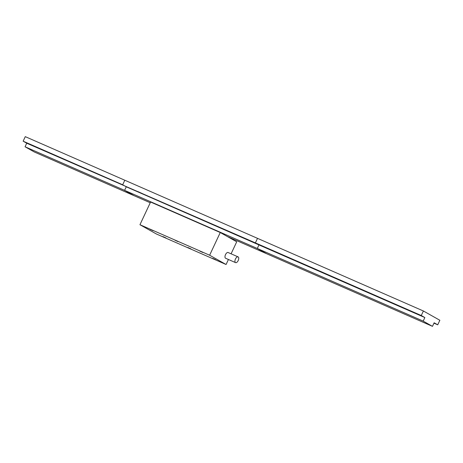 <?xml version="1.0" encoding="UTF-8"?>
<svg xmlns="http://www.w3.org/2000/svg" width="463" height="463" viewBox="0 0 463 463"><rect width="100%" height="100%" fill="white"/><g stroke="black" fill="none" stroke-linecap="round" stroke-linejoin="round"><path stroke-width="0.69" d="M143.75 194.234L138.067 191.653L143.75 194.234M176.93 208.761L171.241 206.18L176.93 208.761M210.104 223.293L204.42 220.706L210.104 223.293M243.283 237.82L237.594 235.239L243.283 237.82M23.15 141.192L26.732 143.212L255.385 242.89L257.515 238.347L124.807 180.234L122.678 184.778L23.15 141.192L25.274 136.649L124.807 180.234L122.678 184.778L126.266 186.797L124.599 190.357L133.882 195.594L150.244 202.759M227.356 236.529L432.477 326.351L434.138 322.792L437.726 324.818L439.85 320.274L423.396 310.991L421.272 315.529L424.855 317.554L423.188 321.108L432.477 326.351M26.732 143.212L25.066 146.771L257.306 248.469L266.59 253.707L257.306 248.469L423.188 321.108M25.066 146.771L34.355 152.009L133.882 195.594L124.599 190.357L126.266 186.797L258.967 244.91L257.306 248.469L258.967 244.91L424.855 317.554M423.396 310.991L257.515 238.347L255.385 242.89L258.967 244.91L255.385 242.89L421.272 315.529M178.012 241.611L175.026 240.256L178.012 241.611M190.808 248.834L187.828 247.479L190.808 248.834M215.694 259.726L212.708 258.371L215.694 259.726M202.892 252.509L199.912 251.154L202.892 252.509M235.464 258.979A3.137 1.568 113.6 0 0 235.574 262.625A3.137 1.568 113.6 0 0 238.208 260.524A3.137 1.568 113.6 0 0 238.092 256.878A3.137 1.568 113.6 0 0 235.464 258.979M238.092 256.878L228.137 252.52A3.137 1.568 113.6 0 0 225.51 254.621A3.137 1.568 113.6 0 0 225.626 258.267L235.574 262.625M165.928 237.936L162.941 236.581L165.928 237.936M153.131 230.713L150.145 229.359L153.131 230.713M228.427 259.494L226.077 264.506L156.407 234L139.953 224.717L209.629 255.223L220.261 232.524L236.715 241.808L231.089 253.811M139.953 224.717L150.591 202.013L220.261 232.524M226.077 264.506L209.629 255.223M44.222 150.649L38.539 148.067L44.222 150.649M77.396 165.175L71.713 162.594L77.396 165.175M110.576 179.708L104.893 177.126L110.576 179.708M409.165 310.459L403.481 307.878L409.165 310.459M375.985 295.932L370.302 293.351L375.985 295.932M342.811 281.406L337.128 278.824L342.811 281.406M309.631 266.873L303.948 264.292L309.631 266.873M276.457 252.347L270.774 249.765L276.457 252.347M433.964 323.168L437.726 324.818"/></g></svg>
